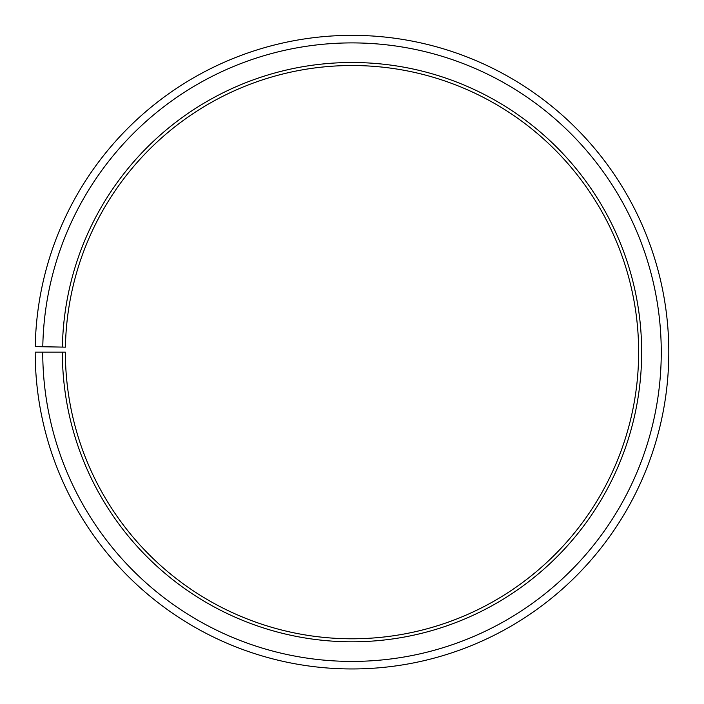 <?xml version="1.0" encoding="UTF-8"?>
<svg xmlns="http://www.w3.org/2000/svg" width="704" height="704" viewBox="0 0 704 704"><rect width="100%" height="100%" fill="white"/><g stroke="black" fill="none" stroke-linecap="round" stroke-linejoin="round"><path stroke-width="1.06" d="M65.419 347.151A286.634 286.634 0 0 1 498.203 105.609A286.634 286.634 0 0 1 493.874 601.216A286.634 286.634 0 0 1 65.375 352.158L62.357 352.158A289.652 289.652 0 0 0 495.37 603.838A289.652 289.652 0 0 0 499.743 103.013A289.652 289.652 0 0 0 62.401 347.098L65.419 347.151M42.742 352.158A309.267 309.267 0 0 0 505.076 620.875A309.267 309.267 0 0 0 509.74 86.143A309.267 309.267 0 0 0 42.794 346.755L35.244 346.623A316.809 316.809 0 0 1 513.594 79.658A316.809 316.809 0 0 1 508.807 627.431A316.809 316.809 0 0 1 35.2 352.158L62.357 352.158M42.794 346.755L62.401 347.098"/></g></svg>
